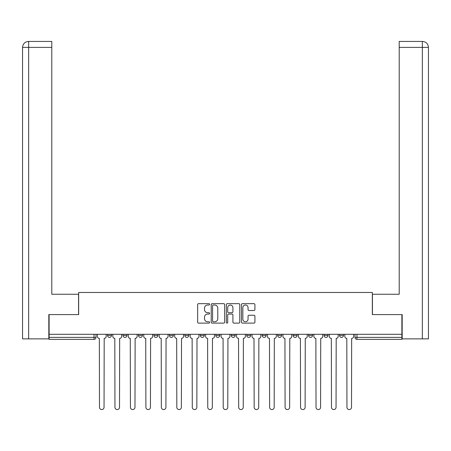 <?xml version="1.0" encoding="UTF-8"?>
<svg xmlns="http://www.w3.org/2000/svg" width="451" height="451" viewBox="0 0 451 451"><rect width="100%" height="100%" fill="white"/><g stroke="black" fill="none" stroke-linecap="round" stroke-linejoin="round"><path stroke-width="0.68" d="M209.636 304.34A0.682 0.682 0 0 0 208.954 303.658L198.615 303.658A0.975 0.975 0 0 0 197.645 304.634L197.645 322.149A0.975 0.975 0 0 0 198.615 323.125L208.954 323.125A0.682 0.682 0 0 0 209.636 322.442A0.682 0.682 0 0 0 208.954 321.76L207.618 321.76A3.112 3.112 0 0 1 204.506 318.648L204.506 317.188A3.112 3.112 0 0 1 207.618 314.071L208.954 314.071A0.682 0.682 0 0 0 209.636 313.394A0.682 0.682 0 0 0 208.954 312.712L207.618 312.712A3.112 3.112 0 0 1 204.506 309.595L204.506 308.134A3.112 3.112 0 0 1 207.618 305.023L208.954 305.023A0.682 0.682 0 0 0 209.636 304.34M277.653 334.309L277.653 335.403L281.616 335.403A1.984 1.984 0 0 1 279.631 337.387A1.984 1.984 0 0 1 277.653 335.403L277.653 334.309M231.25 334.309L231.25 335.403L235.213 335.403A1.984 1.984 0 0 1 233.235 337.387A1.984 1.984 0 0 1 231.25 335.403L231.25 334.309M200.317 334.309L200.317 335.403L204.28 335.403A1.984 1.984 0 0 1 202.302 337.387A1.984 1.984 0 0 1 200.317 335.403L200.317 334.309M184.848 334.309L184.848 335.403L188.817 335.403A1.984 1.984 0 0 1 186.832 337.387A1.984 1.984 0 0 1 184.848 335.403L184.848 334.309M153.915 335.403L153.915 334.309L153.915 335.403A1.984 1.984 0 0 0 155.899 337.387A1.984 1.984 0 0 1 153.915 335.403L157.884 335.403A1.984 1.984 0 0 1 155.899 337.387M122.982 335.403L122.982 334.309L122.982 335.403A1.984 1.984 0 0 0 124.966 337.387A1.984 1.984 0 0 1 122.982 335.403L126.951 335.403A1.984 1.984 0 0 1 124.966 337.387A1.984 1.984 0 0 0 126.951 335.403L126.951 334.309L126.951 335.403M253.941 310.519A0.975 0.975 0 0 0 254.916 309.549L254.916 304.634A0.975 0.975 0 0 0 253.941 303.658L242.458 303.658A0.975 0.975 0 0 0 241.482 304.634L241.482 322.149A0.975 0.975 0 0 0 242.458 323.125L253.941 323.125A0.975 0.975 0 0 0 254.916 322.149L254.916 316.213A0.975 0.975 0 0 0 253.941 315.243L249.025 315.243A0.975 0.975 0 0 0 248.056 316.213L248.056 319.156A2.605 2.605 0 0 1 245.451 321.76A2.605 2.605 0 0 1 242.847 319.156L242.847 307.627A2.605 2.605 0 0 1 245.451 305.023A2.605 2.605 0 0 1 248.056 307.627L248.056 309.549A0.975 0.975 0 0 0 249.025 310.519L253.941 310.519M28.65 338.87L22.55 338.87L22.55 47.383C22.905 43.775 24.884 41.791 28.492 41.436L51.797 41.436L51.797 47.383L28.65 47.383L28.65 338.87L48.821 338.87L48.821 314.584L78.666 314.584L78.666 292.473L372.334 292.473L372.334 314.584L401.88 314.584L401.88 334.309L49.12 334.309L49.12 337.387L96.018 337.387L96.018 334.309L96.018 337.387A1.984 1.984 0 0 1 94.034 339.366L49.12 339.366L49.12 337.387M49.12 314.584L49.12 334.309M224.649 304.634A0.975 0.975 0 0 0 223.673 303.658L212.19 303.658A0.975 0.975 0 0 0 211.22 304.634L211.22 322.149A0.975 0.975 0 0 0 212.19 323.125L223.673 323.125A0.975 0.975 0 0 0 224.649 322.149L224.649 304.634M227.327 303.658L238.81 303.658A0.975 0.975 0 0 1 239.78 304.634L239.78 322.149A0.975 0.975 0 0 1 238.81 323.125L233.894 323.125A0.975 0.975 0 0 1 232.919 322.149L232.919 315.046A0.975 0.975 0 0 0 231.949 314.071L228.685 314.071A0.975 0.975 0 0 0 227.716 315.046L227.716 322.442A0.682 0.682 0 0 1 227.033 323.125A0.682 0.682 0 0 1 226.351 322.442L226.351 304.634A0.975 0.975 0 0 1 227.327 303.658M354.982 334.309L354.982 337.387L401.88 337.387L401.88 339.366L356.966 339.366A1.984 1.984 0 0 1 354.982 337.387M401.88 334.309L401.88 337.387M343.482 334.309L343.482 335.403A1.984 1.984 0 0 1 341.497 337.387A1.984 1.984 0 0 1 339.518 335.403L343.482 335.403M339.518 334.309L339.518 335.403M328.018 334.309L328.018 335.403A1.984 1.984 0 0 1 326.034 337.387A1.984 1.984 0 0 1 324.049 335.403L328.018 335.403A1.984 1.984 0 0 1 326.034 337.387M324.049 334.309L324.049 335.403M312.549 334.309L312.549 335.403A1.984 1.984 0 0 1 310.564 337.387A1.984 1.984 0 0 1 308.585 335.403A1.984 1.984 0 0 0 310.564 337.387M308.585 334.309L308.585 335.403L312.549 335.403M297.085 334.309L297.085 335.403A1.984 1.984 0 0 1 295.101 337.387A1.984 1.984 0 0 1 293.116 335.403A1.984 1.984 0 0 0 295.101 337.387M293.116 334.309L293.116 335.403L297.085 335.403M281.616 334.309L281.616 335.403A1.984 1.984 0 0 1 279.631 337.387M266.152 334.309L266.152 335.403A1.984 1.984 0 0 1 264.168 337.387A1.984 1.984 0 0 1 262.183 335.403L266.152 335.403M262.183 334.309L262.183 335.403M246.72 334.309L246.72 335.403L250.683 335.403L250.683 334.309L250.683 335.403A1.984 1.984 0 0 1 248.698 337.387A1.984 1.984 0 0 1 246.72 335.403A1.984 1.984 0 0 0 248.698 337.387M235.213 334.309L235.213 335.403M219.75 334.309L219.75 335.403A1.984 1.984 0 0 1 217.765 337.387A1.984 1.984 0 0 1 215.787 335.403L219.75 335.403L219.75 334.309M215.787 334.309L215.787 335.403M204.28 335.403L204.28 334.309L204.28 335.403A1.984 1.984 0 0 1 202.302 337.387M188.817 335.403L188.817 334.309L188.817 335.403A1.984 1.984 0 0 1 186.832 337.387M173.347 334.309L173.347 335.403A1.984 1.984 0 0 1 171.369 337.387A1.984 1.984 0 0 1 169.384 335.403A1.984 1.984 0 0 0 171.369 337.387A1.984 1.984 0 0 0 173.347 335.403L173.347 334.309M169.384 334.309L169.384 335.403L173.347 335.403M157.884 334.309L157.884 335.403M142.415 334.309L142.415 335.403A1.984 1.984 0 0 1 140.436 337.387A1.984 1.984 0 0 1 138.451 335.403A1.984 1.984 0 0 0 140.436 337.387M138.451 334.309L138.451 335.403L142.415 335.403M111.482 334.309L111.482 335.403A1.984 1.984 0 0 1 109.503 337.387A1.984 1.984 0 0 1 107.518 335.403A1.984 1.984 0 0 0 109.503 337.387A1.984 1.984 0 0 0 111.482 335.403L111.482 334.309M107.518 334.309L107.518 335.403L111.482 335.403M94.034 334.309L94.034 339.366A1.984 1.984 0 0 0 96.018 337.387M213.261 305.023A0.682 0.682 0 0 0 212.579 305.705L212.579 321.078A0.682 0.682 0 0 0 213.261 321.76L214.676 321.76A3.112 3.112 0 0 0 217.788 318.648L217.788 308.134A3.112 3.112 0 0 0 214.676 305.023L213.261 305.023M232.919 307.672A2.605 2.605 0 0 0 230.314 305.073A2.605 2.605 0 0 0 227.716 307.672L227.716 311.737A0.975 0.975 0 0 0 228.685 312.712L231.949 312.712A0.975 0.975 0 0 0 232.919 311.737L232.919 307.672M97.354 334.309L97.354 336.395A1.984 1.984 0 0 0 99.338 338.374L99.485 407.281A2.278 2.278 0 0 0 101.768 409.564A2.278 2.278 0 0 0 104.046 407.281L104.198 338.374A1.984 1.984 0 0 0 106.177 336.395L106.177 334.309M112.823 334.309L112.823 336.395A1.984 1.984 0 0 0 114.802 338.374L114.954 407.281A2.278 2.278 0 0 0 117.232 409.564A2.278 2.278 0 0 0 119.515 407.281L119.662 338.374A1.984 1.984 0 0 0 121.646 336.395L121.646 334.309M128.287 334.309L128.287 336.395A1.984 1.984 0 0 0 130.271 338.374L130.418 407.281A2.278 2.278 0 0 0 132.701 409.564A2.278 2.278 0 0 0 134.979 407.281L135.131 338.374A1.984 1.984 0 0 0 137.11 336.395L137.11 334.309M78.564 314.584L78.564 294.255L51.797 294.255L51.797 47.383M28.65 41.436L28.65 47.383L22.55 47.383L22.55 279.383L22.55 47.383C22.9 43.775 24.878 41.796 28.498 41.436M372.436 314.584L372.436 294.255L399.203 294.255L399.203 41.436L422.491 41.436L399.203 41.436M428.45 279.383L428.45 47.383L428.45 338.87L402.179 338.87L402.179 314.584L401.88 314.584M422.35 41.436L421.014 41.436L422.35 41.436L422.35 47.383L399.203 47.383M422.35 338.87L422.35 47.383L428.45 47.383C428.095 43.775 426.116 41.791 422.508 41.436M143.756 334.309L143.756 336.395A1.984 1.984 0 0 0 145.735 338.374L145.887 407.281A2.278 2.278 0 0 0 148.165 409.564A2.278 2.278 0 0 0 150.448 407.281L150.595 338.374A1.984 1.984 0 0 0 152.579 336.395L152.579 334.309M159.22 334.309L159.22 336.395A1.984 1.984 0 0 0 161.204 338.374L161.351 407.281A2.278 2.278 0 0 0 163.634 409.564A2.278 2.278 0 0 0 165.912 407.281L166.064 338.374A1.984 1.984 0 0 0 168.048 336.395L168.048 334.309M174.689 334.309L174.689 336.395A1.984 1.984 0 0 0 176.674 338.374L176.82 407.281A2.278 2.278 0 0 0 179.098 409.564A2.278 2.278 0 0 0 181.381 407.281L181.528 338.374A1.984 1.984 0 0 0 183.512 336.395L183.512 334.309M190.153 334.309L190.153 336.395A1.984 1.984 0 0 0 192.137 338.374L192.284 407.281A2.278 2.278 0 0 0 194.567 409.564A2.278 2.278 0 0 0 196.845 407.281L196.997 338.374A1.984 1.984 0 0 0 198.981 336.395L198.981 334.309M205.622 334.309L205.622 336.395A1.984 1.984 0 0 0 207.607 338.374L207.753 407.281A2.278 2.278 0 0 0 210.031 409.564A2.278 2.278 0 0 0 212.314 407.281L212.46 338.374A1.984 1.984 0 0 0 214.445 336.395L214.445 334.309M221.086 334.309L221.086 336.395A1.984 1.984 0 0 0 223.07 338.374L223.222 407.281A2.278 2.278 0 0 0 225.5 409.564A2.278 2.278 0 0 0 227.778 407.281L227.93 338.374A1.984 1.984 0 0 0 229.914 336.395L229.914 334.309M236.555 334.309L236.555 336.395A1.984 1.984 0 0 0 238.54 338.374L238.686 407.281A2.278 2.278 0 0 0 240.969 409.564A2.278 2.278 0 0 0 243.247 407.281L243.393 338.374A1.984 1.984 0 0 0 245.378 336.395L245.378 334.309M252.019 334.309L252.019 336.395A1.984 1.984 0 0 0 254.003 338.374L254.155 407.281A2.278 2.278 0 0 0 256.433 409.564A2.278 2.278 0 0 0 258.716 407.281L258.863 338.374A1.984 1.984 0 0 0 260.847 336.395L260.847 334.309M267.488 334.309L267.488 336.395A1.984 1.984 0 0 0 269.472 338.374L269.619 407.281A2.278 2.278 0 0 0 271.902 409.564A2.278 2.278 0 0 0 274.18 407.281L274.326 338.374A1.984 1.984 0 0 0 276.311 336.395L276.311 334.309M282.952 334.309L282.952 336.395A1.984 1.984 0 0 0 284.936 338.374L285.088 407.281A2.278 2.278 0 0 0 287.366 409.564A2.278 2.278 0 0 0 289.649 407.281L289.796 338.374A1.984 1.984 0 0 0 291.78 336.395L291.78 334.309M298.421 334.309L298.421 336.395A1.984 1.984 0 0 0 300.405 338.374L300.552 407.281A2.278 2.278 0 0 0 302.835 409.564A2.278 2.278 0 0 0 305.113 407.281L305.265 338.374A1.984 1.984 0 0 0 307.244 336.395L307.244 334.309M313.89 334.309L313.89 336.395A1.984 1.984 0 0 0 315.869 338.374L316.021 407.281A2.278 2.278 0 0 0 318.299 409.564A2.278 2.278 0 0 0 320.582 407.281L320.729 338.374A1.984 1.984 0 0 0 322.713 336.395L322.713 334.309M329.354 334.309L329.354 336.395A1.984 1.984 0 0 0 331.338 338.374L331.485 407.281A2.278 2.278 0 0 0 333.768 409.564A2.278 2.278 0 0 0 336.046 407.281L336.198 338.374A1.984 1.984 0 0 0 338.177 336.395L338.177 334.309M344.823 334.309L344.823 336.395A1.984 1.984 0 0 0 346.802 338.374L346.954 407.281A2.278 2.278 0 0 0 349.232 409.564A2.278 2.278 0 0 0 351.515 407.281L351.662 338.374A1.984 1.984 0 0 0 353.646 336.395L353.646 334.309M356.966 334.309L356.966 339.366M22.55 47.383L22.55 279.383"/></g></svg>
